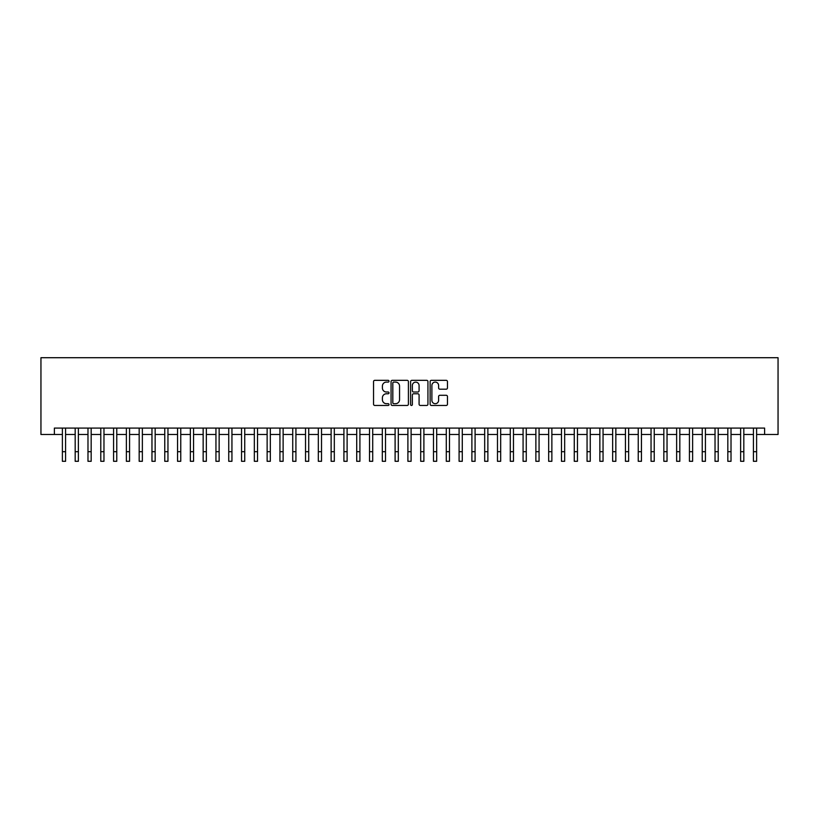 <?xml version="1.0" encoding="UTF-8"?>
<svg xmlns="http://www.w3.org/2000/svg" width="819" height="819" viewBox="0 0 819 819"><rect width="100%" height="100%" fill="white"/><g stroke="black" fill="none" stroke-linecap="round" stroke-linejoin="round"><path stroke-width="1.23" d="M389.025 381.214A0.88 0.88 0 0 0 388.145 380.333L374.805 380.333A1.259 1.259 0 0 0 373.546 381.593L373.546 404.197A1.259 1.259 0 0 0 374.805 405.456L388.145 405.456A0.88 0.88 0 0 0 389.025 404.576A0.88 0.88 0 0 0 388.145 403.695L386.414 403.695A4.023 4.023 0 0 1 382.401 399.682L382.401 397.799A4.023 4.023 0 0 1 386.414 393.775L388.145 393.775A0.88 0.88 0 0 0 389.025 392.895A0.88 0.88 0 0 0 388.145 392.014L386.414 392.014A4.023 4.023 0 0 1 382.401 388.001L382.401 386.118A4.023 4.023 0 0 1 386.414 382.094L388.145 382.094A0.88 0.88 0 0 0 389.025 381.214M446.212 389.189A1.259 1.259 0 0 0 447.461 387.93L447.461 381.593A1.259 1.259 0 0 0 446.212 380.333L431.388 380.333A1.259 1.259 0 0 0 430.129 381.593L430.129 404.197A1.259 1.259 0 0 0 431.388 405.456L446.212 405.456A1.259 1.259 0 0 0 447.461 404.197L447.461 396.539A1.259 1.259 0 0 0 446.212 395.28L439.864 395.28A1.259 1.259 0 0 0 438.605 396.539L438.605 400.337A3.358 3.358 0 0 1 435.247 403.695A3.358 3.358 0 0 1 431.889 400.337L431.889 385.452A3.358 3.358 0 0 1 435.247 382.094A3.358 3.358 0 0 1 438.605 385.452L438.605 387.93A1.259 1.259 0 0 0 439.864 389.189L446.212 389.189M54.382 434.49L54.382 428.091L764.608 428.091L764.608 434.49L778.05 434.49L778.05 357.708L40.95 357.708L40.95 434.49L62.387 434.49M408.405 381.593A1.259 1.259 0 0 0 407.145 380.333L392.321 380.333A1.259 1.259 0 0 0 391.062 381.593L391.062 404.197A1.259 1.259 0 0 0 392.321 405.456L407.145 405.456A1.259 1.259 0 0 0 408.405 404.197L408.405 381.593M411.855 380.333L426.679 380.333A1.259 1.259 0 0 1 427.938 381.593L427.938 404.197A1.259 1.259 0 0 1 426.679 405.456L420.331 405.456A1.259 1.259 0 0 1 419.082 404.197L419.082 395.034A1.259 1.259 0 0 0 417.823 393.775L413.615 393.775A1.259 1.259 0 0 0 412.356 395.034L412.356 404.576A0.88 0.88 0 0 1 411.476 405.456A0.88 0.88 0 0 1 410.595 404.576L410.595 381.593A1.259 1.259 0 0 1 411.855 380.333M65.581 434.49L75.184 434.49M78.378 434.49L87.981 434.49M91.175 434.49L100.778 434.49M103.972 434.49L113.575 434.49M116.769 434.49L126.372 434.49M129.566 434.49L139.169 434.49M142.363 434.49L151.965 434.49M155.16 434.49L164.762 434.49M167.956 434.49L177.559 434.49M180.753 434.49L190.356 434.49M193.55 434.49L203.153 434.49M206.347 434.49L215.95 434.49M219.144 434.49L228.747 434.49M231.941 434.49L241.544 434.49M244.738 434.49L254.34 434.49M257.535 434.49L267.137 434.49M270.331 434.49L279.934 434.49M283.128 434.49L292.731 434.49M295.925 434.49L305.528 434.49M308.722 434.49L318.325 434.49M321.519 434.49L331.122 434.49M334.316 434.49L343.919 434.49M347.113 434.49L356.715 434.49M359.91 434.49L369.512 434.49M372.706 434.49L382.309 434.49M385.503 434.49L395.106 434.49M398.3 434.49L407.903 434.49M411.097 434.49L420.7 434.49M423.894 434.49L433.497 434.49M436.691 434.49L446.294 434.49M449.488 434.49L459.09 434.49M462.285 434.49L471.887 434.49M475.081 434.49L484.684 434.49M487.878 434.49L497.481 434.49M500.675 434.49L510.278 434.49M513.472 434.49L523.075 434.49M526.269 434.49L535.872 434.49M539.066 434.49L548.669 434.49M551.863 434.49L561.465 434.49M564.66 434.49L574.262 434.49M577.456 434.49L587.059 434.49M590.253 434.49L599.856 434.49M603.05 434.49L612.653 434.49M615.847 434.49L625.45 434.49M628.644 434.49L638.247 434.49M641.441 434.49L651.044 434.49M654.238 434.49L663.84 434.49M667.035 434.49L676.637 434.49M679.831 434.49L689.434 434.49M692.628 434.49L702.231 434.49M705.425 434.49L715.028 434.49M718.222 434.49L727.825 434.49M731.019 434.49L740.622 434.49M743.816 434.49L753.419 434.49M756.613 434.49L764.608 434.49M393.704 382.094A0.88 0.88 0 0 0 392.823 382.975L392.823 402.815A0.88 0.88 0 0 0 393.704 403.695L395.526 403.695A4.023 4.023 0 0 0 399.549 399.682L399.549 386.118A4.023 4.023 0 0 0 395.526 382.094L393.704 382.094M419.082 385.514A3.358 3.358 0 0 0 415.714 382.156A3.358 3.358 0 0 0 412.356 385.514L412.356 390.765A1.259 1.259 0 0 0 413.615 392.014L417.823 392.014A1.259 1.259 0 0 0 419.082 390.765L419.082 385.514M62.387 451.699L65.581 451.699L65.581 461.292L62.387 461.292L62.387 428.091M65.581 451.699L65.581 428.091M75.184 451.699L78.378 451.699L78.378 461.292L75.184 461.292L75.184 428.091M78.378 451.699L78.378 428.091M87.981 451.699L91.175 451.699L91.175 461.292L87.981 461.292L87.981 428.091M91.175 451.699L91.175 428.091M100.778 451.699L103.972 451.699L103.972 461.292L100.778 461.292L100.778 428.091M103.972 451.699L103.972 428.091M113.575 451.699L116.769 451.699L116.769 461.292L113.575 461.292L113.575 428.091M116.769 451.699L116.769 428.091M126.372 451.699L129.566 451.699L129.566 461.292L126.372 461.292L126.372 428.091M129.566 451.699L129.566 428.091M139.169 451.699L142.363 451.699L142.363 461.292L139.169 461.292L139.169 428.091M142.363 451.699L142.363 428.091M151.965 451.699L155.16 451.699L155.16 461.292L151.965 461.292L151.965 428.091M155.16 451.699L155.16 428.091M164.762 451.699L167.956 451.699L167.956 461.292L164.762 461.292L164.762 428.091M167.956 451.699L167.956 428.091M177.559 451.699L180.753 451.699L180.753 461.292L177.559 461.292L177.559 428.091M180.753 451.699L180.753 428.091M190.356 451.699L193.55 451.699L193.55 461.292L190.356 461.292L190.356 428.091M193.55 451.699L193.55 428.091M203.153 451.699L206.347 451.699L206.347 461.292L203.153 461.292L203.153 428.091M206.347 451.699L206.347 428.091M215.95 451.699L219.144 451.699L219.144 461.292L215.95 461.292L215.95 428.091M219.144 451.699L219.144 428.091M228.747 451.699L231.941 451.699L231.941 461.292L228.747 461.292L228.747 428.091M231.941 451.699L231.941 428.091M241.544 451.699L244.738 451.699L244.738 461.292L241.544 461.292L241.544 428.091M244.738 451.699L244.738 428.091M254.34 451.699L257.535 451.699L257.535 461.292L254.34 461.292L254.34 428.091M257.535 451.699L257.535 428.091M267.137 451.699L270.331 451.699L270.331 461.292L267.137 461.292L267.137 428.091M270.331 451.699L270.331 428.091M279.934 451.699L283.128 451.699L283.128 461.292L279.934 461.292L279.934 428.091M283.128 451.699L283.128 428.091M292.731 451.699L295.925 451.699L295.925 461.292L292.731 461.292L292.731 428.091M295.925 451.699L295.925 428.091M305.528 451.699L308.722 451.699L308.722 461.292L305.528 461.292L305.528 428.091M308.722 451.699L308.722 428.091M318.325 451.699L321.519 451.699L321.519 461.292L318.325 461.292L318.325 428.091M321.519 451.699L321.519 428.091M331.122 451.699L334.316 451.699L334.316 461.292L331.122 461.292L331.122 428.091M334.316 451.699L334.316 428.091M343.919 451.699L347.113 451.699L347.113 461.292L343.919 461.292L343.919 428.091M347.113 451.699L347.113 428.091M356.715 451.699L359.91 451.699L359.91 461.292L356.715 461.292L356.715 428.091M359.91 451.699L359.91 428.091M369.512 451.699L372.706 451.699L372.706 461.292L369.512 461.292L369.512 428.091M372.706 451.699L372.706 428.091M382.309 451.699L385.503 451.699L385.503 461.292L382.309 461.292L382.309 428.091M385.503 451.699L385.503 428.091M395.106 451.699L398.3 451.699L398.3 461.292L395.106 461.292L395.106 428.091M398.3 451.699L398.3 428.091M407.903 451.699L411.097 451.699L411.097 461.292L407.903 461.292L407.903 428.091M411.097 451.699L411.097 428.091M420.7 451.699L423.894 451.699L423.894 461.292L420.7 461.292L420.7 428.091M423.894 451.699L423.894 428.091M433.497 451.699L436.691 451.699L436.691 461.292L433.497 461.292L433.497 428.091M436.691 451.699L436.691 428.091M446.294 451.699L449.488 451.699L449.488 461.292L446.294 461.292L446.294 428.091M449.488 451.699L449.488 428.091M459.09 451.699L462.285 451.699L462.285 461.292L459.09 461.292L459.09 428.091M462.285 451.699L462.285 428.091M471.887 451.699L475.081 451.699L475.081 461.292L471.887 461.292L471.887 428.091M475.081 451.699L475.081 428.091M484.684 451.699L487.878 451.699L487.878 461.292L484.684 461.292L484.684 428.091M487.878 451.699L487.878 428.091M497.481 451.699L500.675 451.699L500.675 461.292L497.481 461.292L497.481 428.091M500.675 451.699L500.675 428.091M510.278 451.699L513.472 451.699L513.472 461.292L510.278 461.292L510.278 428.091M513.472 451.699L513.472 428.091M523.075 451.699L526.269 451.699L526.269 461.292L523.075 461.292L523.075 428.091M526.269 451.699L526.269 428.091M535.872 451.699L539.066 451.699L539.066 461.292L535.872 461.292L535.872 428.091M539.066 451.699L539.066 428.091M548.669 451.699L551.863 451.699L551.863 461.292L548.669 461.292L548.669 428.091M551.863 451.699L551.863 428.091M561.465 451.699L564.66 451.699L564.66 461.292L561.465 461.292L561.465 428.091M564.66 451.699L564.66 428.091M574.262 451.699L577.456 451.699L577.456 461.292L574.262 461.292L574.262 428.091M577.456 451.699L577.456 428.091M587.059 451.699L590.253 451.699L590.253 461.292L587.059 461.292L587.059 428.091M590.253 451.699L590.253 428.091M599.856 451.699L603.05 451.699L603.05 461.292L599.856 461.292L599.856 428.091M603.05 451.699L603.05 428.091M612.653 451.699L615.847 451.699L615.847 461.292L612.653 461.292L612.653 428.091M615.847 451.699L615.847 428.091M625.45 451.699L628.644 451.699L628.644 461.292L625.45 461.292L625.45 428.091M628.644 451.699L628.644 428.091M638.247 451.699L641.441 451.699L641.441 461.292L638.247 461.292L638.247 428.091M641.441 451.699L641.441 428.091M651.044 451.699L654.238 451.699L654.238 461.292L651.044 461.292L651.044 428.091M654.238 451.699L654.238 428.091M663.84 451.699L667.035 451.699L667.035 461.292L663.84 461.292L663.84 428.091M667.035 451.699L667.035 428.091M676.637 451.699L679.831 451.699L679.831 461.292L676.637 461.292L676.637 428.091M679.831 451.699L679.831 428.091M689.434 451.699L692.628 451.699L692.628 461.292L689.434 461.292L689.434 428.091M692.628 451.699L692.628 428.091M702.231 451.699L705.425 451.699L705.425 461.292L702.231 461.292L702.231 428.091M705.425 451.699L705.425 428.091M715.028 451.699L718.222 451.699L718.222 461.292L715.028 461.292L715.028 428.091M718.222 451.699L718.222 428.091M727.825 451.699L731.019 451.699L731.019 461.292L727.825 461.292L727.825 428.091M731.019 451.699L731.019 428.091M740.622 451.699L743.816 451.699L743.816 461.292L740.622 461.292L740.622 428.091M743.816 451.699L743.816 428.091M753.419 451.699L756.613 451.699L756.613 461.292L753.419 461.292L753.419 428.091M756.613 451.699L756.613 428.091"/></g></svg>
